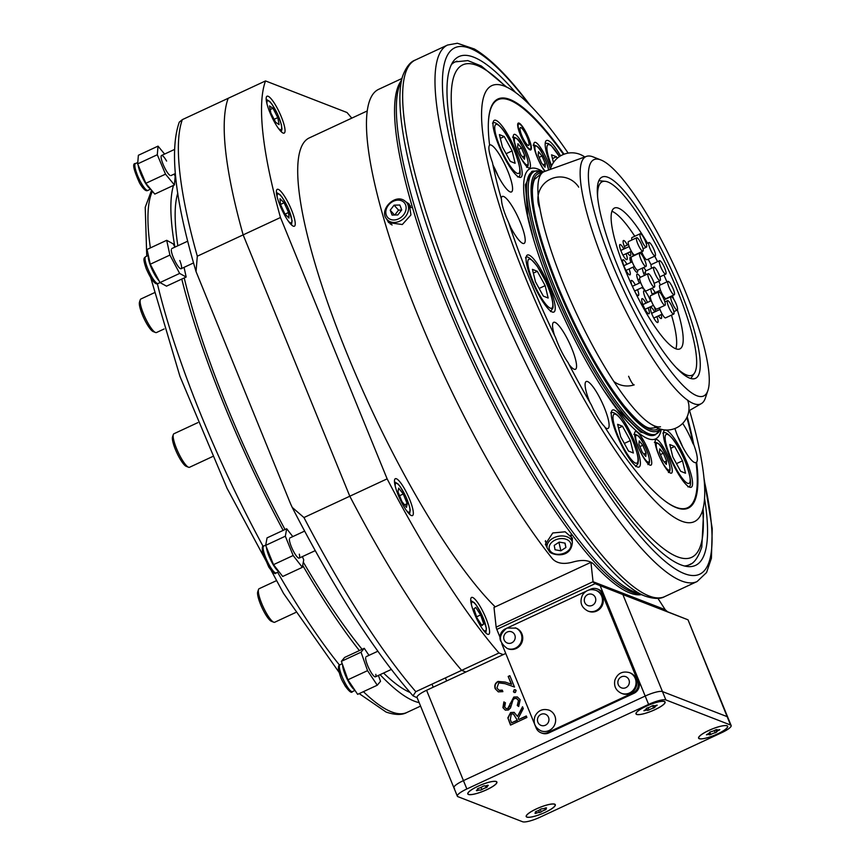<?xml version="1.0" encoding="UTF-8"?>
<svg xmlns="http://www.w3.org/2000/svg" width="865" height="865" viewBox="0 0 865 865"><rect width="100%" height="100%" fill="white"/><g stroke="black" fill="none" stroke-linecap="round" stroke-linejoin="round"><path stroke-width="1.3" d="M550.356 169.313A18.489 3.968 65.1 0 0 547.632 161.16A18.489 3.968 65.1 0 0 534.613 142.379A18.489 3.968 65.1 0 0 537.197 157.116A18.489 3.968 65.1 0 0 544.809 171.389M648.372 450.406A18.489 3.968 65.1 0 0 635.364 431.624A18.489 3.968 65.1 0 0 637.948 446.362A18.489 3.968 65.1 0 0 650.956 465.154A18.489 3.968 65.1 0 0 648.372 450.406M528.699 138.119A14.792 3.179 65.1 0 0 518.286 123.09A14.792 3.179 65.1 0 0 520.352 134.875A14.792 3.179 65.1 0 0 530.764 149.904A14.792 3.179 65.1 0 0 528.699 138.119M527.088 153.202A18.489 3.968 65.1 0 0 514.07 134.41A18.489 3.968 65.1 0 0 516.654 149.158A18.489 3.968 65.1 0 0 529.672 167.94A18.489 3.968 65.1 0 0 527.088 153.202M668.926 458.374A18.489 3.968 65.1 0 0 655.908 439.582A18.489 3.968 65.1 0 0 658.492 454.33A18.489 3.968 65.1 0 0 671.51 473.123A18.489 3.968 65.1 0 0 668.926 458.374M564.012 154.23A225.581 48.451 -114.9 0 0 488.401 122.289A225.581 48.451 -114.9 0 0 489.612 145.093A25.885 5.558 -114.9 0 0 492.466 162.577A225.581 48.451 -114.9 0 0 501.495 199.415A25.885 5.558 -114.9 0 0 508.523 222.229A225.581 48.451 -114.9 0 0 529.488 278.941A225.581 48.451 -114.9 0 0 555.644 337.685A25.885 5.558 65.1 0 0 568.089 362.597A225.581 48.451 -114.9 0 0 591.379 404.961A25.885 5.558 65.1 0 0 604.408 426.38A225.581 48.451 -114.9 0 0 664.363 500.511A225.581 48.451 -114.9 0 0 696.617 462.126L696.076 462.461A224.943 48.321 -114.9 0 1 664.093 500.305M569.116 364.576A25.885 5.558 65.1 0 0 575.474 369.269A25.885 5.558 65.1 0 0 574.684 356.466A25.885 5.558 65.1 0 0 563.742 332.463A25.885 5.558 65.1 0 0 553.643 322.321A25.885 5.558 65.1 0 0 554.433 335.123A25.885 5.558 65.1 0 0 554.454 335.209M605.067 427.418A25.885 5.558 65.1 0 0 608.019 428.467A25.885 5.558 65.1 0 0 604.408 407.826A25.885 5.558 65.1 0 0 586.189 381.53A25.885 5.558 65.1 0 0 589.8 402.171A25.885 5.558 65.1 0 0 589.93 402.463M508.728 222.856A25.885 5.558 -114.9 0 1 510.739 227.506M509.409 224.889A25.885 5.558 65.1 0 0 509.604 225.289A25.885 5.558 65.1 0 0 524.114 243.411A25.885 5.558 65.1 0 0 516.794 214.585A25.885 5.558 65.1 0 0 502.273 196.463A25.885 5.558 65.1 0 0 501.235 198.485M493.201 165.464A25.885 5.558 -114.9 0 1 498.056 175.855A25.885 5.558 -114.9 0 1 498.121 176.028M492.877 164.642A25.885 5.558 65.1 0 0 493.277 165.626A25.885 5.558 65.1 0 0 511.496 191.933A25.885 5.558 65.1 0 0 507.874 171.292A25.885 5.558 65.1 0 0 489.655 144.985A25.885 5.558 65.1 0 0 489.601 145.006M677.63 436.068A25.885 5.558 -114.9 0 1 682.485 446.47A25.885 5.558 -114.9 0 1 682.55 446.643M686.853 417.406A224.943 48.321 -114.9 0 1 693.016 443.68A25.885 5.558 65.1 0 0 692.303 441.907A25.885 5.558 65.1 0 0 682.669 423.374M674.905 428.51A25.885 5.558 65.1 0 0 677.706 436.241A25.885 5.558 65.1 0 0 695.925 462.537A25.885 5.558 65.1 0 0 696.076 462.461M612.042 263.468A130.258 27.983 65.1 0 0 707.959 390.331A130.258 27.983 65.1 0 0 685.534 291.959A130.258 27.983 65.1 0 0 600.764 159.906A130.258 27.983 65.1 0 0 612.042 263.468M707.959 390.331L705.343 398.084A136.335 29.28 -114.9 0 1 701.407 403.577A136.335 29.28 -114.9 0 1 604.949 265.306A136.335 29.28 -114.9 0 1 586.416 156.392A136.335 29.28 -114.9 0 1 593.141 156.911L600.764 159.906M627.698 427.278A31.432 6.747 65.1 0 0 612.571 410.01A31.432 6.747 65.1 0 0 623.946 449.757A31.432 6.747 65.1 0 0 639.084 467.014A31.432 6.747 65.1 0 0 627.698 427.278M554.119 300.739A31.432 6.747 65.1 0 0 540.906 269.48A31.432 6.747 65.1 0 0 527.369 255.045A31.432 6.747 65.1 0 0 527.153 266.355A31.432 6.747 65.1 0 0 540.355 297.614A31.432 6.747 65.1 0 0 553.892 312.049A31.432 6.747 65.1 0 0 554.119 300.739M519.195 177.228A31.432 6.747 65.1 0 0 520.86 177.293A31.432 6.747 65.1 0 0 515.14 149.094A31.432 6.747 65.1 0 0 495.991 120.365A31.432 6.747 65.1 0 0 494.337 120.3A31.432 6.747 65.1 0 0 500.057 148.499A31.432 6.747 65.1 0 0 519.195 177.228M666.374 430.294A31.432 6.747 65.1 0 0 664.72 430.229A31.432 6.747 65.1 0 0 670.44 458.439A31.432 6.747 65.1 0 0 689.589 487.168A31.432 6.747 65.1 0 0 691.243 487.233A31.432 6.747 65.1 0 0 685.523 459.023A31.432 6.747 65.1 0 0 666.374 430.294M660.471 426.78A140.325 30.145 -114.9 0 1 563.418 283.677A140.325 30.145 -114.9 0 1 542.301 172.751A140.325 30.145 -114.9 0 1 544.345 171.562L586.416 156.392M661.293 429.332A148.953 31.994 -114.9 0 1 604.862 391.986A148.953 31.994 -114.9 0 1 550.778 287.483A148.953 31.994 -114.9 0 1 533.089 237.702A148.953 31.994 -114.9 0 1 543.35 172.016M689.524 410.453A240.373 51.63 -114.9 0 1 694.509 521.563A240.373 51.63 -114.9 0 1 525.314 277.33A240.373 51.63 -114.9 0 1 491.72 85.667A240.373 51.63 -114.9 0 1 568.164 153.116M617.491 265.587A110.947 23.831 -114.9 0 1 601.986 177.12A110.947 23.831 -114.9 0 1 680.085 289.84A110.947 23.831 -114.9 0 1 695.579 378.308A110.947 23.831 -114.9 0 1 617.491 265.587M488.39 122.625A224.943 48.321 -114.9 0 1 563.504 154.435M560.563 155.873A31.432 6.747 65.1 0 0 546.496 140.519A31.432 6.747 65.1 0 0 551.286 166.556M687.188 416.638A225.581 48.451 -114.9 0 1 693.773 444.653L693.016 443.68M693.773 444.653A25.885 5.558 -114.9 0 1 696.617 462.126M590.406 403.285A25.885 5.558 65.1 0 0 589.735 401.998M676.711 368.025A106.676 22.912 65.1 0 0 694.422 373.183A106.676 22.912 65.1 0 0 677.241 290.143A106.676 22.912 65.1 0 0 605.154 181.315A106.676 22.912 65.1 0 0 597.704 198.182M671.478 315.12A77.655 16.684 -114.9 0 1 675.857 348.746M672.451 295.625A77.655 16.684 -114.9 0 1 673.835 299.409M677.382 309.973A77.655 16.684 -114.9 0 1 679.912 348.887A77.655 16.684 -114.9 0 1 625.244 269.988A77.655 16.684 -114.9 0 1 614.388 208.065A77.655 16.684 -114.9 0 1 647.507 243.173M611.89 211.255A77.655 16.684 -114.9 0 1 634.791 236.264M648.155 259.186A77.655 16.684 -114.9 0 1 651.107 264.917M658.773 281.222A77.655 16.684 -114.9 0 1 660.384 284.92M654.708 256.137A77.655 16.684 -114.9 0 1 657.541 261.641M663.909 274.994A77.655 16.684 -114.9 0 1 666.926 281.882M632.953 267.177A8.326 1.784 65.1 0 0 637.289 272.334A8.326 1.784 65.1 0 0 637.537 270.258M632.218 252.656A8.326 1.784 65.1 0 0 633.342 255.921A8.326 1.784 65.1 0 0 633.364 255.975M642.468 268.053A8.326 1.784 65.1 0 0 643.96 274.119A8.326 1.784 65.1 0 0 644.501 275.394M650.913 288.726A8.326 1.784 65.1 0 0 652.394 294.792A8.326 1.784 65.1 0 0 652.415 294.846M654.308 306.794A8.326 1.784 65.1 0 0 655.432 310.048A8.326 1.784 65.1 0 0 655.973 311.324M658.449 315.876A8.326 1.784 65.1 0 0 661.282 318.504A8.326 1.784 65.1 0 0 661.109 314.644M654.697 311.908A8.326 1.784 65.1 0 0 650.74 307.432A8.326 1.784 65.1 0 0 651.907 314.071A8.326 1.784 65.1 0 0 657.768 322.515A8.326 1.784 65.1 0 0 656.881 316.612M645.96 303.15A8.326 1.784 65.1 0 0 642.003 298.663A8.326 1.784 65.1 0 0 643.171 305.302A8.326 1.784 65.1 0 0 649.02 313.757A8.326 1.784 65.1 0 0 648.145 307.843M635.624 293.019A8.326 1.784 65.1 0 0 638.413 295.56A8.326 1.784 65.1 0 0 637.527 289.645M626.909 264.279A8.326 1.784 65.1 0 0 622.951 259.792A8.326 1.784 65.1 0 0 624.119 266.431A8.326 1.784 65.1 0 0 629.969 274.886A8.326 1.784 65.1 0 0 629.093 268.972M623.87 249.012A8.326 1.784 65.1 0 0 619.913 244.536A8.326 1.784 65.1 0 0 621.081 251.174A8.326 1.784 65.1 0 0 626.93 259.63A8.326 1.784 65.1 0 0 626.055 253.715M627.395 245A8.326 1.784 65.1 0 0 623.438 240.524A8.326 1.784 65.1 0 0 624.606 247.163A8.326 1.784 65.1 0 0 625.146 248.428M627.612 252.991A8.326 1.784 65.1 0 0 630.455 255.608A8.326 1.784 65.1 0 0 630.282 251.747M640.381 277.308A8.326 1.784 65.1 0 0 637.094 273.978A8.326 1.784 65.1 0 0 638.251 280.617A8.326 1.784 65.1 0 0 639.365 283.082M642.057 287.537A8.326 1.784 65.1 0 0 644.036 289.094M650.48 301.042A8.326 1.784 65.1 0 0 649.777 299.16A8.326 1.784 65.1 0 0 643.917 290.705A8.326 1.784 65.1 0 0 645.085 297.344A8.326 1.784 65.1 0 0 647.604 302.382M631.212 257.586A8.326 1.784 65.1 0 0 630.261 257.251A8.326 1.784 65.1 0 0 630.877 262.43M646.079 270.81A8.326 1.784 65.1 0 0 643.43 267.599M655.183 292.64A8.326 1.784 65.1 0 0 651.864 288.272M635.343 284.953A8.326 1.784 65.1 0 0 631.385 280.465A8.326 1.784 65.1 0 0 631.742 284.899M646.079 453.011L642.803 445.248L639.224 440.923L638.932 444.372L642.219 452.136L645.787 456.461L646.079 453.011L643.809 454.071M639.873 446.61L642.803 445.248M666.623 460.98L663.347 453.217L659.768 448.892L659.476 452.33L662.763 460.104L666.331 464.418L666.623 460.98L664.352 462.029M660.428 454.568L663.347 453.217M524.785 155.808L521.509 148.034L517.94 143.72L517.648 147.158L520.925 154.922L524.493 159.246L524.785 155.808L522.525 156.857M518.589 149.396L521.509 148.034M545.339 163.766L542.052 156.003L538.484 151.678L538.192 155.127L541.468 162.89L545.047 167.215L545.339 163.766L543.069 164.826M539.133 157.365L542.052 156.003M659.692 276.4A7.396 1.589 -114.9 0 1 660.092 280.606A7.396 1.589 -114.9 0 1 654.254 271.405A7.396 1.589 -114.9 0 1 653.854 267.199A7.396 1.589 -114.9 0 1 659.692 276.4M653.854 267.199L645.668 271.005A7.396 1.589 65.1 0 0 645.917 274.735M646.036 242.946A7.396 1.589 -114.9 0 1 646.447 247.152A7.396 1.589 -114.9 0 1 640.608 237.951A7.396 1.589 -114.9 0 1 640.197 233.745A7.396 1.589 -114.9 0 1 646.036 242.946M640.197 233.745L632.012 237.551A7.396 1.589 65.1 0 0 631.904 239.973M640.76 242.806A7.396 1.589 -114.9 0 1 642.922 251.174A7.396 1.589 -114.9 0 1 638.835 246.125A7.396 1.589 -114.9 0 1 636.683 237.756A7.396 1.589 -114.9 0 1 640.76 242.806M636.683 237.756L628.487 241.562A7.396 1.589 65.1 0 0 630.65 249.931A7.396 1.589 65.1 0 0 634.726 254.98L642.922 251.174M641.668 254.537A7.396 1.589 -114.9 0 1 645.366 261.695A7.396 1.589 -114.9 0 1 645.95 266.431A7.396 1.589 -114.9 0 1 643.993 264.906A7.396 1.589 -114.9 0 1 640.305 257.748A7.396 1.589 -114.9 0 1 639.711 253.013A7.396 1.589 -114.9 0 1 641.668 254.537M639.711 253.013L631.526 256.829A7.396 1.589 65.1 0 0 632.11 261.554A7.396 1.589 65.1 0 0 635.807 268.712A7.396 1.589 65.1 0 0 637.765 270.237L645.95 266.431M648.426 273.675A7.396 1.589 -114.9 0 1 652.967 280.282A7.396 1.589 -114.9 0 1 654.394 287.104A7.396 1.589 -114.9 0 1 654.113 287.126A7.396 1.589 -114.9 0 1 649.583 280.509A7.396 1.589 -114.9 0 1 648.155 273.686A7.396 1.589 -114.9 0 1 648.426 273.675M648.155 273.686L639.97 277.503A7.396 1.589 65.1 0 0 641.398 284.325A7.396 1.589 65.1 0 0 645.928 290.932A7.396 1.589 65.1 0 0 646.209 290.91L654.394 287.104M658.449 292.889A7.396 1.589 -114.9 0 1 658.773 291.883A7.396 1.589 -114.9 0 1 662.568 296.403A7.396 1.589 -114.9 0 1 665.326 304.296A7.396 1.589 -114.9 0 1 665.012 305.302A7.396 1.589 -114.9 0 1 661.206 300.782A7.396 1.589 -114.9 0 1 658.449 292.889M658.773 291.883L650.577 295.7A7.396 1.589 65.1 0 0 650.264 296.706A7.396 1.589 65.1 0 0 653.01 304.599A7.396 1.589 65.1 0 0 656.816 309.108L665.012 305.302M667.91 304.858A7.396 1.589 -114.9 0 1 667.51 300.652A7.396 1.589 -114.9 0 1 673.338 309.854A7.396 1.589 -114.9 0 1 673.749 314.06A7.396 1.589 -114.9 0 1 667.91 304.858M659.476 307.875A7.396 1.589 65.1 0 0 659.725 308.675A7.396 1.589 65.1 0 0 665.563 317.877L673.749 314.06M673.186 305.01A7.396 1.589 -114.9 0 1 671.035 296.641A7.396 1.589 -114.9 0 1 675.111 301.69A7.396 1.589 -114.9 0 1 677.273 310.048A7.396 1.589 -114.9 0 1 673.186 305.01M672.278 293.267A7.396 1.589 -114.9 0 1 668.58 286.12A7.396 1.589 -114.9 0 1 667.996 281.385A7.396 1.589 -114.9 0 1 669.953 282.909A7.396 1.589 -114.9 0 1 673.651 290.056A7.396 1.589 -114.9 0 1 674.235 294.792A7.396 1.589 -114.9 0 1 672.278 293.267M667.996 281.385L659.811 285.19A7.396 1.589 65.1 0 0 660.395 289.926A7.396 1.589 65.1 0 0 664.093 297.084A7.396 1.589 65.1 0 0 666.05 298.598L674.235 294.792M665.52 274.14A7.396 1.589 -114.9 0 1 660.979 267.534A7.396 1.589 -114.9 0 1 659.552 260.711A7.396 1.589 -114.9 0 1 659.833 260.689A7.396 1.589 -114.9 0 1 664.363 267.296A7.396 1.589 -114.9 0 1 665.791 274.119A7.396 1.589 -114.9 0 1 665.52 274.14M659.552 260.711L651.367 264.517A7.396 1.589 65.1 0 0 651.615 268.237M655.497 254.916A7.396 1.589 -114.9 0 1 655.183 255.921A7.396 1.589 -114.9 0 1 651.377 251.412A7.396 1.589 -114.9 0 1 648.631 243.519A7.396 1.589 -114.9 0 1 648.945 242.514A7.396 1.589 -114.9 0 1 652.751 247.022A7.396 1.589 -114.9 0 1 655.497 254.916M641.614 251.78A7.396 1.589 65.1 0 0 646.998 259.727L655.183 255.921M529.531 140.963A13.797 2.963 -114.9 0 1 530.494 148.91A13.797 2.963 -114.9 0 1 519.53 132.031A13.797 2.963 -114.9 0 1 518.87 123.933A13.797 2.963 -114.9 0 1 529.531 140.963M520.979 133.329A9.796 2.108 -114.9 0 1 520.395 127.609A9.796 2.108 -114.9 0 1 528.082 139.665A9.796 2.108 -114.9 0 1 528.666 145.385A9.796 2.108 -114.9 0 1 520.979 133.329M396.386 478.756A20.338 4.368 65.1 0 0 395.316 478.713A20.338 4.368 65.1 0 0 399.025 496.964A20.338 4.368 65.1 0 0 411.405 515.551A20.338 4.368 65.1 0 0 412.475 515.594A20.338 4.368 65.1 0 0 408.777 497.343A20.338 4.368 65.1 0 0 396.386 478.756M472.636 597.477A20.338 4.368 65.1 0 0 471.566 597.434A20.338 4.368 65.1 0 0 475.274 615.675A20.338 4.368 65.1 0 0 487.655 634.272A20.338 4.368 65.1 0 0 488.725 634.315A20.338 4.368 65.1 0 0 485.027 616.064A20.338 4.368 65.1 0 0 472.636 597.477M268.096 96.264A20.338 4.368 65.1 0 0 267.026 96.22A20.338 4.368 65.1 0 0 270.734 114.472A20.338 4.368 65.1 0 0 283.114 133.059A20.338 4.368 65.1 0 0 284.185 133.102A20.338 4.368 65.1 0 0 280.487 114.85A20.338 4.368 65.1 0 0 268.096 96.264M278.303 189.381A20.338 4.368 65.1 0 0 277.232 189.338A20.338 4.368 65.1 0 0 280.93 207.589A20.338 4.368 65.1 0 0 293.311 226.176A20.338 4.368 65.1 0 0 294.381 226.219A20.338 4.368 65.1 0 0 290.683 207.968A20.338 4.368 65.1 0 0 278.303 189.381M495.213 606.862A269.956 57.987 -114.9 0 1 342.691 342.908A269.956 57.987 -114.9 0 1 309.119 137.989L367.128 111.001M351.774 118.148A347.622 74.671 65.1 0 0 347.016 112.526L265.523 80.932A347.622 74.671 65.1 0 0 280.476 217.515L243.151 234.88A347.622 74.671 -114.9 0 1 228.187 98.296L265.523 80.932M387.131 478.853A347.622 74.671 65.1 0 0 498.975 652.988L461.64 670.353A347.622 74.671 -114.9 0 1 349.806 496.218L387.131 478.853L280.476 217.515M503.214 654.632L498.975 652.988M415.795 691.686L461.64 670.353L465.878 671.997L461.64 670.353A347.622 74.671 -114.9 0 1 349.806 496.218L243.151 234.88L349.806 496.218L303.95 517.551A347.622 74.671 65.1 0 0 415.795 691.686L413.027 695.828L417.19 697.806M269.491 105.919L270.832 112.926L275.632 122.279L279.103 124.625L277.773 117.618L272.972 108.266L269.491 105.919M270.183 109.563L272.972 108.266M274.108 119.316L277.773 117.618M280.011 198.701L280.422 204.302L284.909 213.99L288.986 218.077L288.575 212.466L284.088 202.778L280.011 198.701M280.487 204.454L284.088 202.778M285.028 214.12L288.575 212.466M398.668 488.109L397.997 491.871L401.922 501.527L406.507 507.409L407.177 503.646L403.252 494.002L398.668 488.109M399.565 495.721L403.252 494.002M404.539 504.879L407.177 503.646M475.739 607.392L473.934 608.938L477.037 618.032L481.935 625.579L483.74 624.022L480.637 614.929L475.739 607.392M476.615 616.799L480.637 614.929M481.578 625.027L483.74 624.022M169.735 175.227A11.094 2.379 -114.9 0 1 165.853 170.016A11.094 2.379 -114.9 0 1 161.085 156.63A11.094 2.379 -114.9 0 1 166.61 161.074M164.599 154.067L158.036 146.131L138.378 155.278L137.654 163.885L145.85 183.294L154.781 194.095L174.438 184.959L175.162 176.352L174.2 174.07M158.036 146.131L157.3 154.738L165.507 174.157L174.438 184.959M157.3 154.738L137.654 163.885M165.507 174.157L145.85 183.294M179.823 260.516A11.094 2.379 -114.9 0 1 179.931 268.345A11.094 2.379 -114.9 0 1 173.043 256.797A11.094 2.379 -114.9 0 1 171.281 249.747M174.935 247.12L173.216 243.887L166.696 240.308L147.05 249.455L150.261 264.225L159.993 282.574L166.513 286.153L186.17 277.016L184.061 267.35M166.696 240.308L169.908 255.078L179.65 273.427L186.17 277.016M169.908 255.078L150.261 264.225M179.65 273.427L159.993 282.574M299.301 554.173A11.094 2.379 -114.9 0 1 298.025 557.72A11.094 2.379 -114.9 0 1 289.743 541.89A11.094 2.379 -114.9 0 1 289.375 539.111M292.803 536.603L286.693 528.742L267.047 537.879L265.685 545.361L273.513 564.65L282.704 576.468L302.35 567.332L303.712 559.85L302.393 556.606M286.693 528.742L285.331 536.214L293.159 555.514L302.35 567.332M285.331 536.214L265.685 545.361M293.159 555.514L273.513 564.65M375.832 674.322A11.094 2.379 -114.9 0 1 374.275 676.441A11.094 2.379 -114.9 0 1 369.171 668.926A11.094 2.379 -114.9 0 1 365.711 659.184A11.094 2.379 -114.9 0 1 365.625 657.832M368.977 655.356L364.262 648.307L344.616 657.443L341.383 661.336L347.903 679.782L357.634 694.346L377.281 685.21L380.514 681.317L378.427 675.424M364.262 648.307L361.04 652.188L367.549 670.645L377.281 685.21M361.04 652.188L341.383 661.336M367.549 670.645L347.903 679.782M273.729 622.205L271.415 621.297A16.64 3.579 -114.9 0 1 260.549 604.354A16.64 3.579 -114.9 0 1 257.716 591.855L258.516 589.498A18.489 3.968 65.1 0 0 261.663 603.381A18.489 3.968 65.1 0 0 273.729 622.205A18.489 3.968 65.1 0 0 274.713 622.249L295.527 612.571M276.022 580.858L259.111 588.719A18.489 3.968 65.1 0 0 258.516 589.498M617.632 424.315L620.648 436.717L628.509 451.065L633.364 453.011L630.347 440.609L622.486 426.261L617.632 424.315M618.551 428.099L622.486 426.261M624.325 443.421L630.347 440.609M520.179 699.753L518.676 706.51L517.27 705.483L518.492 700.531L516.513 698.477L514.383 698.552L513.021 699.893L510.534 707.905L508.425 710.003L505.322 710.143L502.922 707.657L503.873 701.915L505.43 702.802L504.663 707.04L506.144 708.597L507.744 708.532L513.799 697.039L517.346 696.93L520.179 699.753M496.91 688.032L499.094 690.281L502.273 690.151L502.879 691.654L498.283 691.849L495.202 688.735C494.164 685.545 495.094 683.112 498.002 681.425L505.257 682.074L511.345 684.226L508.166 676.441L509.842 675.662L514.48 687.026L505.063 683.685L498.748 682.863L496.91 688.032M730.547 725.011L665.877 699.936A14.792 3.146 157.8 0 0 648.599 704.413L466.851 788.966A14.792 3.146 157.8 0 0 457.336 796.178A14.792 3.146 157.8 0 0 457.931 796.676L522.601 821.75A14.792 3.146 157.8 0 0 539.879 817.274L721.626 732.72A14.792 3.146 157.8 0 0 731.141 725.519A14.792 3.146 157.8 0 0 730.547 725.011L727.141 716.642A14.792 3.146 -22.2 0 1 727.735 717.15A14.792 3.146 157.8 0 0 727.141 716.642L662.46 691.578A14.792 3.146 157.8 0 0 645.193 696.055L600.137 585.659L595.098 583.68L496.813 629.406L499.981 637.181M505.744 653.453L426.586 690.281L466.851 788.966M648.599 704.413L645.193 696.055L463.445 780.608A14.792 3.146 -22.2 0 0 453.92 787.81A14.792 3.146 -22.2 0 1 463.445 780.608L645.193 696.055A14.792 3.146 -22.2 0 1 662.46 691.578L665.877 699.936M515.335 692.497L513.41 691.73L514.199 689.708L516.135 690.465L515.335 692.497M526.904 717.474L510.534 725.097L507.842 717.853L510.62 712.544L514.134 712.338L517.486 716.415L522.536 706.748L523.293 708.608L518.243 718.274L518.74 719.485L526.298 715.971L526.904 717.474M496.813 629.406A3.698 0.789 -114.9 0 1 496.153 627.157L593.044 581.702L665.196 609.674L667.553 611.76L687.545 619.632L622.876 594.558L662.46 691.578L727.141 716.642L688.01 619.805L731.141 725.519M454.514 788.318A14.792 3.146 -22.2 0 1 453.92 787.81L417.06 697.482A14.792 3.146 -22.2 0 1 426.586 690.281M496.153 627.157L493.991 607.435L590.925 562.337L592.006 562.758M590.925 562.337L593.044 581.702M665.196 609.674L657.919 598.342M593.109 582.048L595.098 583.68M600.137 585.659L622.876 594.558M499.256 690.335L502.349 690.357M498.435 691.913L495.202 688.735M495.515 688.854C494.477 685.664 495.407 683.231 498.316 681.544L498.002 681.425M498.316 681.544L505.571 682.193L511.345 684.226M511.658 684.345L508.166 676.441M508.479 676.56L509.939 675.879M514.372 692.584L513.41 691.73M513.724 691.859L514.199 689.708M514.513 689.827L515.486 689.74M518.73 706.435L517.27 705.483M517.584 705.602L518.492 700.531M518.805 700.661L516.675 698.542M505.484 710.197L502.922 707.657M503.235 707.775L504.187 702.034M506.306 708.651L507.744 708.532M508.058 708.651L509.409 706.446M509.723 706.564L510.123 703.44M510.437 703.559L513.799 697.039M514.113 697.158L517.497 696.995M510.761 724.989L507.842 717.853M508.155 717.972L510.62 712.544M510.934 712.673L514.286 712.403M522.698 707.159L517.486 716.415M526.385 716.198L518.74 719.485M517.367 720.394L513.399 713.96L511.237 714.047L510.318 719.669L511.604 722.805L517.367 720.394L513.55 714.025M511.604 722.805L517.065 720.275M654.978 709.678A15.721 3.352 157.8 0 0 664.471 701.493A15.721 3.352 157.8 0 0 646.112 706.24A15.721 3.352 157.8 0 0 636.067 713.084A15.721 3.352 157.8 0 0 654.978 709.678M717.561 733.942A15.721 3.352 157.8 0 0 727.054 725.757A15.721 3.352 157.8 0 0 708.695 730.503A15.721 3.352 157.8 0 0 698.65 737.348A15.721 3.352 157.8 0 0 717.561 733.942M545.188 812.354A15.721 3.352 157.8 0 0 554.681 804.158A15.721 3.352 157.8 0 0 536.322 808.916A15.721 3.352 157.8 0 0 526.277 815.749A15.721 3.352 157.8 0 0 545.188 812.354M486.779 789.713A15.721 3.352 157.8 0 0 496.272 781.517A15.721 3.352 157.8 0 0 477.913 786.274A15.721 3.352 157.8 0 0 467.868 793.108A15.721 3.352 157.8 0 0 486.779 789.713M715.496 729.93L716.988 729.573A3.309 0.703 157.8 0 0 716.847 729.93A3.309 0.703 157.8 0 0 719.15 729.703L719.831 729.638L719.118 730.157A3.309 0.703 157.8 0 0 716.696 731.898A3.309 0.703 157.8 0 0 716.793 731.995L715.269 732.796A3.309 0.703 157.8 0 0 713.041 733.412A3.309 0.703 157.8 0 0 710.771 734.515L709.278 734.872A3.309 0.703 157.8 0 0 709.419 734.515A3.309 0.703 157.8 0 0 707.105 734.742L706.435 734.807L707.148 734.298A3.309 0.703 157.8 0 0 709.57 732.547A3.309 0.703 157.8 0 0 709.462 732.45L710.998 731.649A3.309 0.703 157.8 0 0 715.496 729.93M698.704 737.737A15.527 3.309 157.8 0 0 698.747 738.094A15.527 3.309 157.8 0 0 713.614 735.596A15.527 3.309 157.8 0 0 727.562 726.719A15.527 3.309 157.8 0 0 727.508 726.351A15.527 3.309 157.8 0 0 712.652 728.849A15.527 3.309 157.8 0 0 698.704 737.737M651.983 705.948L653.605 705.483A3.309 0.703 157.8 0 0 653.583 705.678A3.309 0.703 157.8 0 0 656.373 705.289L657.184 705.17L656.611 705.624A3.309 0.703 157.8 0 0 654.654 707.148A3.309 0.703 157.8 0 0 654.935 707.3L653.551 708.1A3.309 0.703 157.8 0 0 651.194 708.846A3.309 0.703 157.8 0 0 649.107 709.97L647.485 710.435A3.309 0.703 157.8 0 0 647.507 710.241A3.309 0.703 157.8 0 0 644.717 710.63L643.906 710.749L644.479 710.295A3.309 0.703 157.8 0 0 646.436 708.77A3.309 0.703 157.8 0 0 646.155 708.619L647.539 707.819A3.309 0.703 157.8 0 0 651.983 705.948M636.251 713.982A15.527 3.309 157.8 0 0 652.167 710.868A15.527 3.309 157.8 0 0 664.926 702.088A15.527 3.309 157.8 0 0 664.839 701.937A15.527 3.309 157.8 0 0 648.912 705.051A15.527 3.309 157.8 0 0 636.164 713.83A15.527 3.309 157.8 0 0 636.251 713.982M621.394 693.298L622.227 693.622A11.094 10.575 -68.8 0 0 636.499 685.859A11.094 10.575 -68.8 0 0 630.25 672.938L629.417 672.613C622.357 670.829 617.513 673.37 614.864 680.225C613.75 686.269 615.923 690.627 621.394 693.298A11.094 10.575 -68.8 0 0 635.667 685.534A11.094 10.575 -68.8 0 0 629.417 672.613M629.158 683.653A5.99 5.709 -68.8 0 0 625.135 676.473A5.99 5.709 -68.8 0 0 618.075 680.863A5.99 5.709 -68.8 0 0 622.086 688.053A5.99 5.709 -68.8 0 0 629.158 683.653M548.442 722.091A5.99 5.709 -68.8 0 0 545.588 714.295A5.99 5.709 -68.8 0 0 537.976 717.507A5.99 5.709 -68.8 0 0 540.82 725.292A5.99 5.709 -68.8 0 0 548.442 722.091M587.811 611.004L588.643 611.328A11.094 10.575 -68.8 0 0 601.705 606.495A11.094 10.575 -68.8 0 0 596.666 590.644L595.834 590.319C590.244 588.633 585.789 590.222 582.469 595.088C579.409 602.072 581.193 607.381 587.811 611.004A11.094 10.575 -68.8 0 0 600.861 606.17A11.094 10.575 -68.8 0 0 595.834 590.319M594.915 602.937A5.99 5.709 -68.8 0 0 593.066 594.806A5.99 5.709 -68.8 0 0 585.14 596.991A5.99 5.709 -68.8 0 0 587 605.122A5.99 5.709 -68.8 0 0 594.915 602.937M507.247 648.48L508.09 648.804A11.094 10.575 -68.8 0 0 522.741 638.067A11.094 10.575 -68.8 0 0 516.113 628.12L506.847 628.077C498.208 635.126 498.337 641.927 507.247 648.48A11.094 10.575 -68.8 0 0 521.909 637.743A11.094 10.575 -68.8 0 0 515.27 627.795M511.669 642.868A5.99 5.709 -68.8 0 0 514.783 634.986A5.99 5.709 -68.8 0 0 507.268 632.012A5.99 5.709 -68.8 0 0 504.154 639.895A5.99 5.709 -68.8 0 0 511.669 642.868M482.767 786.328L484.486 785.766A3.309 0.703 157.8 0 0 484.497 785.809A3.309 0.703 157.8 0 0 487.806 785.225L488.336 785.431A3.309 0.703 157.8 0 0 486.844 786.728A3.309 0.703 157.8 0 0 487.373 786.88L486.195 787.658A3.309 0.703 157.8 0 0 483.762 788.534A3.309 0.703 157.8 0 0 481.913 789.648L480.205 790.221A3.309 0.703 157.8 0 0 480.194 790.167A3.309 0.703 157.8 0 0 476.885 790.751L476.356 790.545A3.309 0.703 157.8 0 0 477.848 789.258A3.309 0.703 157.8 0 0 477.318 789.096L478.496 788.318A3.309 0.703 157.8 0 0 482.767 786.328M468.592 794.384A15.527 3.309 157.8 0 0 485.179 790.383A15.527 3.309 157.8 0 0 496.726 782.122A15.527 3.309 157.8 0 0 496.099 781.592A15.527 3.309 157.8 0 0 479.513 785.593A15.527 3.309 157.8 0 0 467.965 793.854A15.527 3.309 157.8 0 0 468.592 794.384M540.225 809.348L541.966 808.699A3.309 0.703 157.8 0 0 545.729 807.856L546.518 807.932A3.309 0.703 157.8 0 0 545.426 809.002A3.309 0.703 157.8 0 0 546.269 809.132L545.307 809.867A3.309 0.703 157.8 0 0 542.863 810.851A3.309 0.703 157.8 0 0 541.295 811.921L539.555 812.57A3.309 0.703 157.8 0 0 535.792 813.414L535.003 813.338A3.309 0.703 157.8 0 0 536.095 812.267A3.309 0.703 157.8 0 0 535.251 812.127L536.214 811.402A3.309 0.703 157.8 0 0 540.225 809.348M527.877 817.22A15.527 3.309 157.8 0 0 544.712 812.527A15.527 3.309 157.8 0 0 555.135 804.764A15.527 3.309 157.8 0 0 553.643 804.05A15.527 3.309 157.8 0 0 536.808 808.743A15.527 3.309 157.8 0 0 526.374 816.506A15.527 3.309 157.8 0 0 527.877 817.22M588.633 590.114L590.579 589.216A9.245 8.812 111.2 0 1 597.337 588.957L598.375 589.357A9.245 8.812 111.2 0 1 603.219 594.168L638.716 681.155A9.245 8.812 111.2 0 1 633.948 693.319L548.799 732.936A9.245 8.812 111.2 0 1 542.052 733.185L541.003 732.785A9.245 8.812 111.2 0 1 536.159 727.973L501.786 643.755M500.727 641.138L500.662 640.997A9.245 8.812 111.2 0 1 505.441 628.823L505.636 628.736M597.337 588.957A9.245 8.812 111.2 0 1 602.181 593.768L637.678 680.744A9.245 8.812 111.2 0 1 632.899 692.919L547.761 732.525A9.245 8.812 111.2 0 1 541.003 732.785M508.079 627.59L586.189 591.249M547.015 547.448L545.35 544.28L552.778 532.97L565.169 531.791L572.403 538.138L572.241 541.631M545.274 541.544A13.872 9.591 167.2 0 0 545.837 542.247M405.934 201.804L409.275 204.118L410.94 214.942L402.312 224.522L388.644 222.651L386.633 218.996M389.628 222.37A13.872 11.083 -41.9 0 0 390.342 224.132M704.597 498.651A280.563 60.269 -114.9 0 1 687.675 566.553A280.563 60.269 -114.9 0 1 627.363 515.454A280.563 60.269 -114.9 0 1 489.276 258.084A280.563 60.269 -114.9 0 1 452.914 61.912A280.563 60.269 -114.9 0 1 515.745 92.706M457.023 61.166A277.351 59.577 65.1 0 0 455.336 61.815A277.351 59.577 65.1 0 0 451.281 64.734M641.387 594.644A284.747 61.166 65.1 0 1 593.649 564.11C589.249 560.163 582.437 559.45 573.225 561.947C564.034 564.596 557.146 563.58 552.54 558.898A284.747 61.166 -114.9 0 1 549.513 555.081A284.747 61.166 -114.9 0 1 403.339 277.816A284.747 61.166 -114.9 0 1 378.535 89.387L401.825 78.542M684.475 565.98A277.351 59.577 65.1 0 0 689.308 564.759A277.351 59.577 65.1 0 0 690.897 563.883M410.54 205.946A13.872 11.083 -41.9 0 0 408.886 205.059M571.084 536.516A13.872 9.591 167.2 0 0 571.278 535.684M401.728 209.914L399.835 205.027L394.083 205.167L390.212 210.206L392.104 215.093L397.857 214.942L401.728 209.914M394.548 215.028L390.212 210.206M401.609 210.054L398.538 210.13L394.786 215.028M398.538 210.13L394.083 205.167M565.905 547.491L565.083 543.134L559.244 542.085L554.227 545.393L555.038 549.751L560.877 550.8L565.905 547.491L564.899 543.101M558.141 542.809L560.206 542.258M559.104 542.982L560.877 550.8M188.538 467.241L186.224 466.332A16.64 3.579 -114.9 0 1 177.12 453.368A16.64 3.579 -114.9 0 1 172.427 437.301A16.64 3.579 -114.9 0 1 172.524 436.89L173.324 434.533A18.489 3.968 65.1 0 0 173.205 434.987A18.489 3.968 65.1 0 0 178.428 452.838A18.489 3.968 65.1 0 0 188.538 467.241A18.489 3.968 65.1 0 0 189.522 467.284L212.444 456.623M197.869 422.617L173.919 433.754A18.489 3.968 65.1 0 0 173.324 434.533M537.295 271.296L532.44 269.35L535.457 281.752L543.317 296.1L548.172 298.047L545.155 285.645L537.295 271.296L533.359 273.124M539.122 288.445L545.155 285.645M155.505 332.495L153.181 331.576A16.64 3.579 -114.9 0 1 149.98 328.614A16.64 3.579 -114.9 0 1 142.087 314.06A16.64 3.579 -114.9 0 1 139.481 302.144L140.281 299.787A18.489 3.968 65.1 0 0 143.179 313.022A18.489 3.968 65.1 0 0 151.948 329.197A18.489 3.968 65.1 0 0 155.505 332.495A18.489 3.968 65.1 0 0 156.478 332.538L164.112 328.981M154.165 292.824L140.887 298.998A18.489 3.968 65.1 0 0 140.281 299.787M512.123 150.899L504.252 136.551L499.408 134.605L502.414 147.007L510.285 161.355L515.129 163.29L512.123 150.899L506.09 153.7M500.316 138.378L504.252 136.551M557.233 158.273L556.411 156.77L551.556 154.824L553.438 162.555M552.476 158.598L556.411 156.77M672.808 456.936L680.668 471.284L685.523 473.231L682.507 460.829L674.646 446.481L669.791 444.534L672.808 456.936M670.71 448.319L674.646 446.481M676.473 463.64L682.507 460.829M419.157 702.64A292.154 62.756 -114.9 0 1 414.432 701.201A292.154 62.756 -114.9 0 1 380.059 674.668M359.375 650.577A292.154 62.756 -114.9 0 1 302.707 565.386M283.158 530.386A292.154 62.756 -114.9 0 1 181.769 279.06M174.881 247.022A292.154 62.756 -114.9 0 1 173.508 185.391M174.676 182.137A292.154 62.756 -114.9 0 1 175.919 179.498M410.032 692.433A282.898 60.766 -114.9 0 1 383.563 673.035M362.1 649.301A282.898 60.766 -114.9 0 1 303.301 562.131M285.028 529.521A282.898 60.766 -114.9 0 1 184.223 277.914M177.844 245.768A282.898 60.766 -114.9 0 1 177.768 193.187M196.041 271.567C174.946 200.118 169.356 150.305 179.282 122.149L182.342 119.63L228.187 98.296A347.622 74.671 -114.9 0 0 243.151 234.88L197.306 256.202L196.041 271.567L290.456 503.56L292.197 507.377L303.95 517.551M607.1 395.208A142.52 30.61 -114.9 0 1 603.835 390.407L617.567 409.404L640.705 432.154L654.048 435.311A145.212 31.194 -114.9 0 1 552.919 287.375A145.212 31.194 -114.9 0 1 531.629 172.178C530.861 170.924 534.311 170.773 541.977 171.724A144.693 31.075 -114.9 0 0 554.497 286.769A144.693 31.075 -114.9 0 0 660.492 429.116L655.41 434.814L654.048 435.311M533.629 239.508A142.52 30.61 -114.9 0 1 532.191 234.393M643.009 442.729A14.792 3.179 65.1 0 0 635.656 436.609A14.792 3.179 65.1 0 0 642.003 454.655A14.792 3.179 65.1 0 0 649.356 460.775A14.792 3.179 65.1 0 0 643.009 442.729M663.563 450.697A14.792 3.179 65.1 0 0 656.2 444.567A14.792 3.179 65.1 0 0 662.547 462.624A14.792 3.179 65.1 0 0 669.91 468.743A14.792 3.179 65.1 0 0 663.563 450.697M521.725 145.515A14.792 3.179 65.1 0 0 514.361 139.395A14.792 3.179 65.1 0 0 520.708 157.452A14.792 3.179 65.1 0 0 528.072 163.572A14.792 3.179 65.1 0 0 521.725 145.515M548.572 170.037A14.792 3.179 65.1 0 0 542.269 153.483A14.792 3.179 65.1 0 0 534.905 147.364A14.792 3.179 65.1 0 0 541.252 165.41A14.792 3.179 65.1 0 0 545.253 171.238M658.514 428.413A140.952 30.275 -114.9 0 1 557.903 286.088A140.952 30.275 -114.9 0 1 541.901 173.097M659.898 428.921A142.563 30.621 -114.9 0 1 556.984 286.12A142.563 30.621 -114.9 0 1 543.004 172.232M628.606 376.275A22.187 3.136 71.7 0 0 634.196 384.86A22.187 22.187 0 0 1 614.053 381.638M278.271 128.182A15.905 3.417 65.1 0 0 279.471 118.765A15.905 3.417 65.1 0 0 270.972 103.086A15.905 3.417 65.1 0 0 266.982 103.919M288.467 221.299A15.905 3.417 65.1 0 0 290.575 214.466A15.905 3.417 65.1 0 0 281.806 197.004A15.905 3.417 65.1 0 0 277.178 197.036M406.561 510.674A15.905 3.417 65.1 0 0 409.426 506.533A15.905 3.417 65.1 0 0 400.668 487.406A15.905 3.417 65.1 0 0 395.273 486.411M482.811 629.396A15.905 3.417 65.1 0 0 486.141 627.709A15.905 3.417 65.1 0 0 477.772 607.403A15.905 3.417 65.1 0 0 471.522 605.132M150.434 188.84A14.792 3.179 -114.9 0 1 144.444 181.412A14.792 3.179 -114.9 0 1 138.162 165.096M150.661 189.111L147.915 190.387A14.792 3.179 -114.9 0 1 141.168 182.937A14.792 3.179 -114.9 0 1 135.437 163.561L137.773 162.469M159.052 280.79A14.792 3.179 -114.9 0 1 150.629 266.085A14.792 3.179 -114.9 0 1 148.423 255.781M160.047 282.596L158.111 283.504A14.792 3.179 -114.9 0 1 147.353 267.609A14.792 3.179 -114.9 0 1 145.634 256.678L148.347 255.413M278.692 571.322A14.792 3.179 -114.9 0 1 272.324 563.169A14.792 3.179 -114.9 0 1 266.863 549.751A14.792 3.179 -114.9 0 1 266.409 547.134M278.919 571.603L276.205 572.868A14.792 3.179 -114.9 0 1 269.804 566.024A14.792 3.179 -114.9 0 1 263.598 551.275A14.792 3.179 -114.9 0 1 263.717 546.053L265.728 545.112M354.672 689.902A14.792 3.179 -114.9 0 1 347.708 680.258A14.792 3.179 -114.9 0 1 342.745 666.569A14.792 3.179 -114.9 0 1 342.616 664.817M355.007 690.411L352.455 691.589A14.792 3.179 -114.9 0 1 345.394 683.577A14.792 3.179 -114.9 0 1 339.469 668.094A14.792 3.179 -114.9 0 1 339.977 664.774L342.226 663.715M617.837 435.592A26.999 5.796 65.1 0 0 635.429 463.067A26.999 5.796 65.1 0 0 633.169 441.745A26.999 5.796 65.1 0 0 615.566 414.259A26.999 5.796 65.1 0 0 617.837 435.592M667.553 611.76L594.547 583.464M714.349 730.557L715.269 732.796M709.787 732.093L710.771 734.515M652.545 705.645L653.551 708.1M648.166 707.678L649.107 709.97M554.681 724.74A11.094 10.575 -68.8 0 0 549.005 710.143C542.788 708.403 538.127 710.403 535.024 716.144C532.894 722.762 534.884 727.66 540.993 730.838A11.094 10.575 -68.8 0 0 554.681 724.74M485.492 785.928L486.195 787.658M481.005 787.41L481.913 789.648M544.658 808.288L545.307 809.867M540.236 809.326L541.295 811.921M538.668 810.418L539.555 812.57M603.219 594.168L602.181 593.768M638.716 681.155L637.678 680.744M633.948 693.319L632.899 692.919M548.799 732.936L547.761 732.525M529.369 104.622A290.305 62.356 65.1 0 0 525.369 99.443A290.305 62.356 65.1 0 0 452.73 152.208A290.305 62.356 65.1 0 0 629.104 522.557A290.305 62.356 65.1 0 0 704.261 480.562M704.088 478.669L712.241 528.656L711.419 558.26L706.554 572.543L697.114 581.529A295.852 63.545 -114.9 0 1 625.179 528.883A295.852 63.545 -114.9 0 1 473.306 240.827A295.852 63.545 -114.9 0 1 447.529 45.045L415.178 60.096A295.852 63.545 65.1 0 0 440.966 255.878A295.852 63.545 65.1 0 0 592.828 543.934A295.852 63.545 65.1 0 0 664.763 596.58C660.352 599.175 653.745 599.002 644.966 596.05A294.219 63.199 -114.9 0 1 589.065 544.366A294.219 63.199 -114.9 0 1 449.13 286.899A294.219 63.199 -114.9 0 1 402.831 75.579C406.226 66.962 410.345 61.793 415.178 60.096M402.831 75.579L399.219 86.284A285.839 61.393 65.1 0 0 444.188 291.581A285.839 61.393 65.1 0 0 580.145 541.706A285.839 61.393 65.1 0 0 634.445 591.92L644.966 596.05M639.505 593.909A284.747 61.166 -114.9 0 1 577.636 541.998A284.747 61.166 -114.9 0 1 437.03 279.59A284.747 61.166 -114.9 0 1 400.949 81.137M702.694 510.274A271.437 58.301 -114.9 0 1 701.32 543.09A271.437 58.301 -114.9 0 1 554.757 396.505A271.437 58.301 -114.9 0 1 453.141 78.91A271.437 58.301 -114.9 0 1 505.625 86.684M388.904 221.051A12.943 10.348 138.1 0 1 387.088 219.537C378.308 210.844 394.289 193.468 404.387 200.594L406.345 202.237A12.943 10.348 138.1 0 1 404.679 217.537A12.943 10.348 138.1 0 1 388.904 221.051M402.668 201.34A11.094 8.866 -41.9 0 0 388.331 205.319A11.094 8.866 -41.9 0 0 389.272 218.78A11.094 8.866 -41.9 0 0 403.609 214.801A11.094 8.866 -41.9 0 0 402.668 201.34M404.528 200.712A12.943 10.348 138.1 0 1 406.345 202.237L411.232 207.676M572.392 542.269C571.268 557.255 556.076 556.249 549.902 552.303L547.145 547.999A12.943 8.953 -12.8 0 1 554.735 537.381A12.943 8.953 -12.8 0 1 569.916 538.452A12.943 8.953 -12.8 0 1 572.392 542.269L570.738 535.003M568.759 540.712A11.094 7.677 167.2 0 0 553.405 541.036A11.094 7.677 167.2 0 0 551.362 552.173A11.094 7.677 167.2 0 0 566.716 551.848A11.094 7.677 167.2 0 0 568.759 540.712M527.877 261.025A26.999 5.796 65.1 0 0 538.636 293.235A26.999 5.796 65.1 0 0 552.735 306.372A26.999 5.796 65.1 0 0 541.977 274.162A26.999 5.796 65.1 0 0 527.877 261.025M502.5 129.35A26.999 5.796 65.1 0 0 495.667 134.086A26.999 5.796 65.1 0 0 512.037 168.545A26.999 5.796 65.1 0 0 518.87 163.82A26.999 5.796 65.1 0 0 502.5 129.35M559.385 156.619A26.999 5.796 65.1 0 0 547.577 145.05A26.999 5.796 65.1 0 0 551.632 165.777M682.42 478.486A26.999 5.796 65.1 0 0 689.254 473.75A26.999 5.796 65.1 0 0 672.894 439.29A26.999 5.796 65.1 0 0 666.05 444.015A26.999 5.796 65.1 0 0 682.42 478.486M152.435 191.262A292.154 62.756 65.1 0 0 150.38 247.898M157.376 283.709A292.154 62.756 65.1 0 0 263.144 546.431M277.568 572.23A292.154 62.756 65.1 0 0 339.491 665.066M363.408 691.665A292.154 62.756 65.1 0 0 391.51 711.863A292.154 62.756 65.1 0 0 406.885 712.468L420.574 706.1M182.342 119.63A347.622 74.671 65.1 0 0 197.306 256.202M701.407 403.577L688.81 410.875M651.799 428.24L656.449 427.461M535.586 178.45L542.301 172.751M605.154 181.315L598.829 180.666M694.422 373.183L690.832 378.448M652.859 425.083A22.187 22.187 0 0 0 687.61 400.073M578.717 187.164A22.187 22.187 0 0 0 550.54 179.109A22.187 22.187 0 0 0 539.825 208.26M584.967 157.138A22.187 22.187 0 0 0 550.335 169.399M633.85 434.371C637.613 434.425 640.651 437.16 642.987 442.577C646.566 448.146 652.318 463.348 647.885 464.548M654.394 442.329C658.157 442.383 661.195 445.129 663.531 450.546C667.11 456.104 672.862 471.306 668.429 472.506M512.556 137.157C516.318 137.211 519.368 139.946 521.692 145.363C525.271 150.932 531.024 166.134 526.601 167.334M533.11 145.115C536.862 145.179 539.911 147.915 542.236 153.332L546.345 161.96L548.691 169.994M652.578 428.002C649.82 428.143 645.171 430.932 624.022 405.642C600.645 375.518 578.609 335.685 557.925 286.131C540.701 243.043 532.18 210.974 532.386 189.911C533.002 182.364 534.3 178.395 536.278 178.006M533.64 239.529L527.791 215.969L525.401 184.753L531.629 172.178M543.09 172.167L541.977 171.724M660.092 280.606L654.145 283.374M639.7 279.081L637.97 279.892M646.447 247.152L643.03 248.742M628.509 244.492L624.314 246.439M631.353 251.25L622.973 255.143M629.169 246.557L620.789 250.45M634.391 266.507L626.011 270.399M632.207 261.814L623.827 265.706M642.825 287.18L634.629 290.997M640.641 282.487L632.402 286.315M651.259 300.685L642.879 304.577M653.443 305.377L645.063 309.27M667.51 300.652L664.861 301.885M659.995 309.443L651.615 313.346M662.179 314.146L653.799 318.039M671.035 296.641L664.147 299.841M656.092 308.892L655.14 309.335M677.273 310.048L673.857 311.638M660.482 290.175L652.113 294.078M662.666 294.868L661.92 295.225M645.409 272.594L643.668 273.405M665.791 274.119L659.844 276.887M643.614 255.997L642.868 256.354M634.002 254.764L633.05 255.207M648.945 242.514L646.285 243.746M530.494 148.91L529.596 149.677M518.87 123.933L517.713 124.127M281.287 131.772L281.979 129.047L281.417 124.722L277.427 113.769L271.88 104.049L269.783 101.508L266.182 99.302M175.314 173.562L170.913 175.606M174.427 149.494L161.55 155.484M291.483 224.889L292.111 220.683L287.634 206.897L282.087 197.177L279.99 194.636L276.378 192.419M193.555 262.928L181.109 268.723M187.727 241.173L171.746 248.601M409.578 514.264L410.205 510.058L409.653 506.987L405.707 496.229L400.138 486.508L398.051 483.978L394.462 481.783M315.206 550.648L299.204 558.098M304.588 531.11L289.84 537.976M485.827 632.985L486.422 628.466L481.967 614.961L476.41 605.24L474.312 602.71L470.722 600.505M391.294 669.445L375.453 676.819M377.832 651.237L366.09 656.697M147.915 190.387C146.055 191.673 143.287 189.251 139.622 183.099C133.524 169.648 132.129 163.139 135.437 163.561M158.111 283.504C156.868 284.823 152.921 283.958 146.196 268.593C142.238 256.862 144.444 258.321 145.634 256.678M276.205 572.868C275.416 574.793 272.951 572.857 268.799 567.094L262.592 552.735C261.965 547.534 262.344 545.307 263.717 546.053M352.455 691.589C351.666 693.503 349.2 691.578 345.049 685.815C342.583 681.004 341.005 679.933 338.485 669.618C338.269 666.418 338.766 664.807 339.977 664.774M635.688 466.559L637.992 463.705C638.24 459.866 639.97 460.256 633.266 441.831C628.109 429.516 622.778 420.563 617.296 414.995C614.215 412.562 612.02 411.859 610.733 412.908M457.336 796.178L453.92 787.81M715.82 729.757L716.696 731.898M708.932 733.325L709.419 734.515M654.113 705.84L654.654 707.148M646.642 708.132L647.507 710.241M549.848 710.468L549.005 710.143M541.825 731.163L540.993 730.838M446.643 680.95L445.41 677.911M433.224 687.188L431.981 684.15M486.422 785.701L486.844 786.728M477.61 788.664L477.848 789.258M545.069 808.126L545.426 809.002M535.803 811.543L536.095 812.267M530.699 105.973L524.817 98.307C505.787 73.979 488.963 57.533 474.366 48.991L457.347 43.25L447.529 45.045M697.114 581.529L664.763 596.58M688.983 564.91C693.957 563.548 698.228 557.59 701.807 547.026L703.505 514.134L703.04 508.998M506.825 87.224L481.286 65.978L467.814 60.604L455.185 61.88M387.088 219.537L392.04 225.041M547.145 547.999L545.469 540.647M550.497 311.584L552.995 307.886C553.503 301.95 551.081 293.127 545.707 281.428L537.338 266.388C530.44 257.921 526.504 255.099 525.531 257.943M492.499 123.187C494.261 121.511 497.516 123.392 502.251 128.82C515.021 144.617 525.26 178.936 517.454 176.838M545.199 143.201L548.313 143.493L551.135 145.417L559.45 156.576M687.837 486.779C695.655 488.866 685.415 454.547 672.635 438.76C667.91 433.333 664.666 431.462 662.882 433.127M406.885 712.468C401.976 715.214 395.056 715.085 386.104 712.068L359.213 693.611M339.08 672.354L283.515 593.379L227.062 488.325L179.931 376.329L150.726 277.752M146.747 256.159L145.223 207.319L151.602 190.246M413.027 695.828C374.621 652.113 334.344 589.292 292.197 507.377"/></g></svg>
